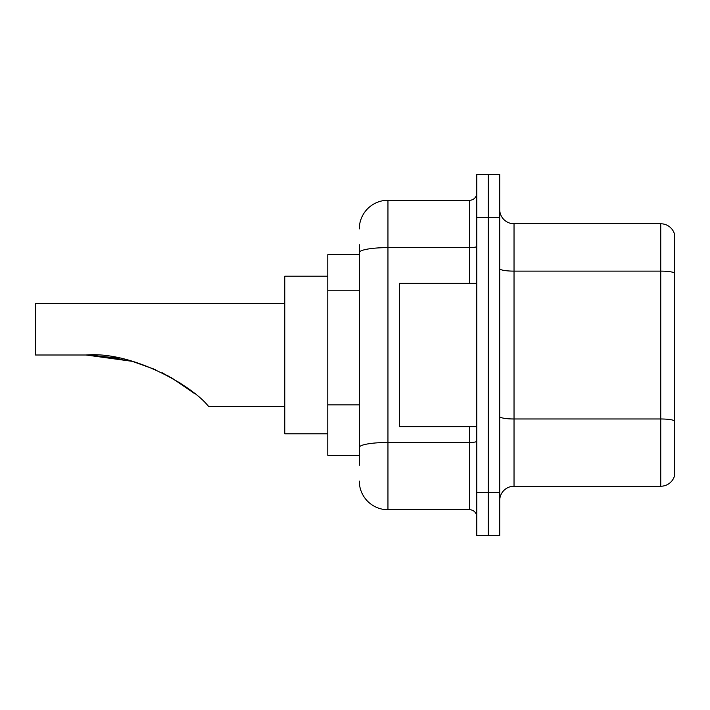 <?xml version="1.0" encoding="UTF-8"?>
<svg xmlns="http://www.w3.org/2000/svg" width="710" height="710" viewBox="0 0 710 710"><rect width="100%" height="100%" fill="white"/><g stroke="black" fill="none" stroke-linecap="round" stroke-linejoin="round"><path stroke-width="1.06" d="M359.295 280.202L359.295 252.6L359.295 254.712L327.78 254.712L327.78 455.287L359.295 455.287M359.295 465.316L359.295 244.684M476.783 492.545L476.783 535.526L488.24 535.526L488.24 492.545L488.24 535.526L499.707 535.526L499.707 492.545L488.24 492.545L488.24 217.455L488.24 492.545L476.783 492.545L476.783 217.455L488.24 217.455L488.24 174.474L488.24 217.455L499.707 217.455L499.707 492.545M499.707 217.455L499.707 174.474L476.783 174.474L476.783 217.455M359.295 228.922A28.657 28.657 0 0 1 387.953 200.264L387.953 509.736L469.621 509.736L469.621 426.639M387.953 200.264L469.621 200.264A7.162 7.162 0 0 0 476.783 193.102M359.295 452.43L359.295 414.871M476.783 516.898A7.162 7.162 0 0 0 469.621 509.736M387.953 509.736A28.657 28.657 0 0 1 359.295 481.078M499.707 500.568A14.324 14.324 0 0 1 514.031 486.235L660.744 486.235L660.744 223.765L514.031 223.765A14.324 14.324 0 0 1 499.707 209.432A14.324 14.324 0 0 0 514.031 223.765L514.031 486.235M674.5 234.078A14.324 14.324 0 0 0 660.744 223.765A14.324 14.324 0 0 1 674.5 234.078L674.5 475.922A14.324 14.324 0 0 1 660.744 486.235M674.5 273.11L674.5 428.929M92.646 355.124L132.326 361.346L155.73 369.741L132.326 361.346L92.646 355.124L132.326 361.346L155.73 369.741L132.326 361.346L92.646 355.124L132.326 361.346L155.73 369.741L132.326 361.346L92.646 355.124L132.326 361.346L155.73 369.741M162.341 372.848L181.059 383.622M88.501 355.018L119.253 358.23L88.501 355.018M284.799 303.418L35.5 303.418L35.5 355L86.07 355C133.223 351.095 192.508 386.542 207.639 405.357L208.864 406.582L284.799 406.582M327.78 276.199L284.799 276.199L284.799 433.801L327.78 433.801M166.921 375.2L185.869 386.941L194.718 393.686L171.421 377.684M132.326 361.346L86.07 355M476.783 283.361L399.411 283.361L399.411 426.639L476.783 426.639M359.295 290.23L327.78 290.23M359.295 404.842L327.78 404.842M476.783 441.229A7.162 1.242 0 0 1 469.621 442.472L387.953 442.472A28.657 4.979 180 0 0 359.295 447.451M359.295 252.6A28.657 4.979 180 0 1 387.953 247.621L469.621 247.621L469.621 200.264M469.621 283.361L469.621 247.621A7.162 1.242 0 0 0 476.783 246.379M674.5 272.906A14.324 2.485 180 0 0 660.744 271.122L514.031 271.122A14.324 2.485 -0 0 1 499.707 268.628M674.5 420.773A14.324 2.485 180 0 0 660.744 418.98L514.031 418.98A14.324 2.485 0 0 1 499.707 416.486"/></g></svg>
